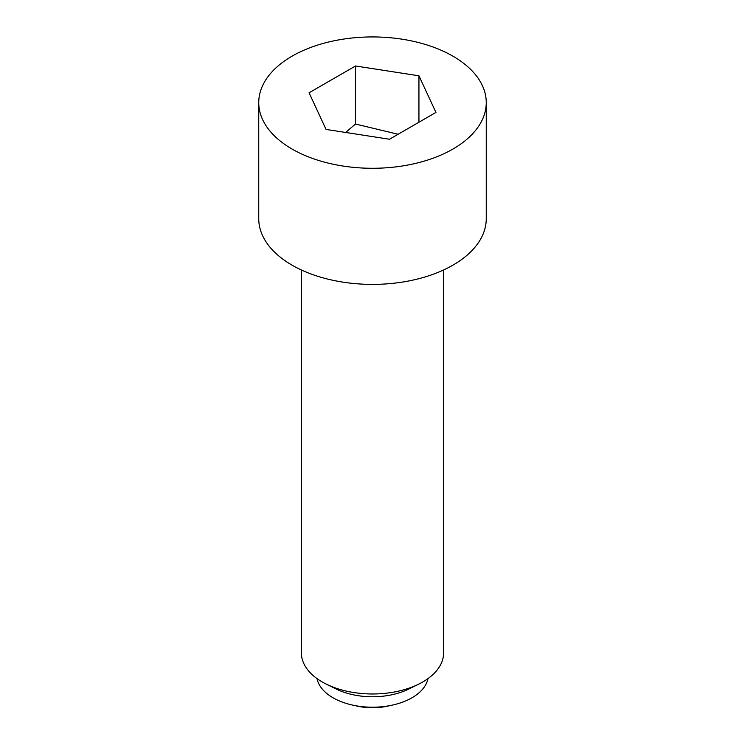 <?xml version="1.0" encoding="UTF-8"?>
<svg xmlns="http://www.w3.org/2000/svg" width="745" height="745" viewBox="0 0 745 745"><rect width="100%" height="100%" fill="white"/><g stroke="black" fill="none" stroke-linecap="round" stroke-linejoin="round"><path stroke-width="1.12" d="M389.858 705.617A42.661 24.632 180 0 1 355.142 705.617M398.119 134.258L355.505 124.042L345.633 132.452M258.748 102.614L258.748 218.713A113.752 65.672 0 0 0 292.059 265.155A113.752 65.672 0 0 0 416.036 279.394A113.752 65.672 0 0 0 486.252 218.713L486.252 102.614A113.752 65.672 0 0 0 452.941 56.173A113.752 65.672 0 0 0 328.964 41.934A113.752 65.672 0 0 0 258.748 102.614A113.752 65.672 0 0 0 292.059 149.047A113.752 65.672 0 0 0 416.036 163.285A113.752 65.672 0 0 0 486.252 102.614M301.399 269.979L301.399 652.937A71.101 41.05 0 0 0 322.231 681.964A71.101 41.05 0 0 0 326.301 684.134A71.101 41.05 0 0 0 418.699 684.134A71.101 41.05 0 0 0 443.601 652.937L443.601 269.979M317.044 678.62A55.81 32.221 0 0 0 333.034 697.776A55.81 32.221 0 0 0 390.92 705.413A55.81 32.221 0 0 0 427.956 678.62M355.505 65.988L418.941 75.794L435.937 112.421L389.495 139.241L326.059 129.425L309.063 92.799L355.505 65.988L355.505 124.042M418.941 75.794L418.941 122.236M326.301 684.134L336.237 689.041A55.81 32.221 0 0 0 408.763 689.041L418.699 684.134"/></g></svg>
